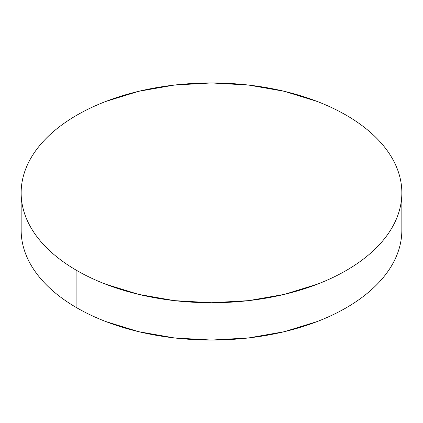 <?xml version="1.0" encoding="UTF-8"?>
<svg xmlns="http://www.w3.org/2000/svg" width="423" height="423" viewBox="0 0 423 423"><rect width="100%" height="100%" fill="white"/><g stroke="black" fill="none" stroke-linecap="round" stroke-linejoin="round"><path stroke-width="0.63" d="M76.901 270.561L76.901 307.859A190.35 109.895 0 0 0 284.346 331.685A190.35 109.895 0 0 0 401.85 230.149C401.85 237.366 400.629 244.515 398.191 251.59C395.754 258.67 392.142 265.538 387.362 272.206C382.577 278.873 376.713 285.208 369.771 291.204C362.828 297.205 354.934 302.757 346.099 307.859C337.258 312.962 327.645 317.52 317.255 321.528L284.346 331.685L248.634 337.935L211.5 340.05L174.366 337.935L138.654 331.685L105.745 321.528C95.355 317.52 85.742 312.962 76.901 307.859L76.901 270.561A190.35 109.895 180 0 1 21.15 192.851A190.35 109.895 180 0 1 138.654 91.315A190.35 109.895 180 0 1 346.099 115.141A190.35 109.895 180 0 1 401.85 192.851A190.35 109.895 180 0 1 284.346 294.382A190.35 109.895 180 0 1 76.901 270.561C85.742 275.664 95.355 280.216 105.745 284.224L138.654 294.382L174.366 300.637L211.5 302.746L248.634 300.637L284.346 294.382L317.255 284.224C327.645 280.216 337.258 275.664 346.099 270.561C354.934 265.459 362.828 259.907 369.771 253.906C376.713 247.904 382.577 241.57 387.362 234.908C392.142 228.24 395.754 221.366 398.191 214.292C400.629 207.212 401.85 200.063 401.85 192.851C401.85 185.634 400.629 178.485 398.191 171.41C395.754 164.33 392.142 157.462 387.362 150.794C382.577 144.127 376.713 137.792 369.771 131.796C362.828 125.795 354.934 120.243 346.099 115.141C337.258 110.038 327.645 105.48 317.255 101.472L284.346 91.315L248.634 85.065L211.5 82.95L174.366 85.065L138.654 91.315L105.745 101.472C95.355 105.48 85.742 110.038 76.901 115.141C68.066 120.243 60.172 125.795 53.229 131.796C46.287 137.792 40.423 144.127 35.638 150.794C30.858 157.462 27.246 164.33 24.809 171.41C22.371 178.485 21.15 185.634 21.15 192.851C21.15 200.063 22.371 207.212 24.809 214.292C27.246 221.366 30.858 228.24 35.638 234.908C40.423 241.57 46.287 247.904 53.229 253.906C60.172 259.907 68.066 265.459 76.901 270.561M21.15 230.149A190.35 109.895 0 0 0 76.901 307.859C68.066 302.757 60.172 297.205 53.229 291.204C46.287 285.208 40.423 278.873 35.638 272.206C30.858 265.538 27.246 258.67 24.809 251.59C22.371 244.515 21.15 237.366 21.15 230.149L21.15 192.851M401.85 192.851L401.85 230.149"/></g></svg>
